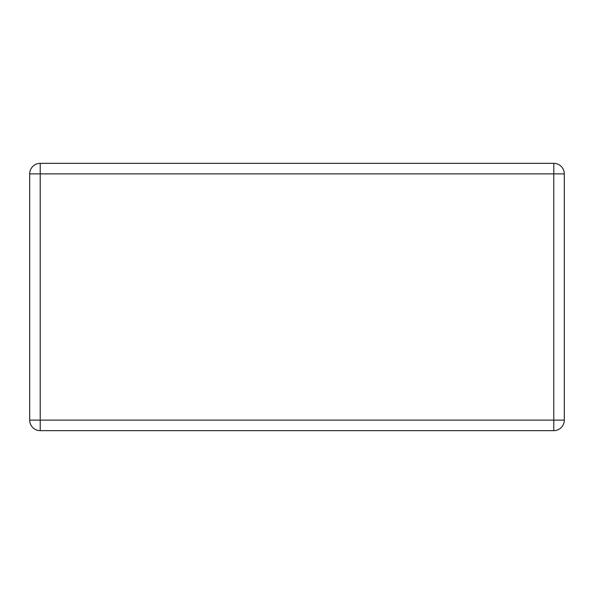 <?xml version="1.0" encoding="UTF-8"?>
<svg xmlns="http://www.w3.org/2000/svg" width="594" height="594" viewBox="0 0 594 594"><rect width="100%" height="100%" fill="white"/><g stroke="black" fill="none" stroke-linecap="round" stroke-linejoin="round"><path stroke-width="0.89" d="M40.221 430.65L553.779 430.65A10.521 10.521 0 0 0 564.3 420.129L564.3 173.871A10.521 10.521 0 0 0 553.779 163.35L40.221 163.35A10.521 10.521 0 0 0 29.7 173.871L29.7 420.129A10.521 10.521 0 0 0 40.221 430.65A10.521 10.521 0 0 1 29.7 420.129L553.779 420.129L553.779 430.65A10.521 10.521 0 0 0 564.3 420.129L553.779 420.129L553.779 173.871L40.221 173.871L40.221 430.65M40.221 163.35A10.521 10.521 0 0 0 29.7 173.871L40.221 173.871L40.221 163.35M564.3 173.871A10.521 10.521 0 0 0 553.779 163.35L553.779 173.871L564.3 173.871"/></g></svg>
